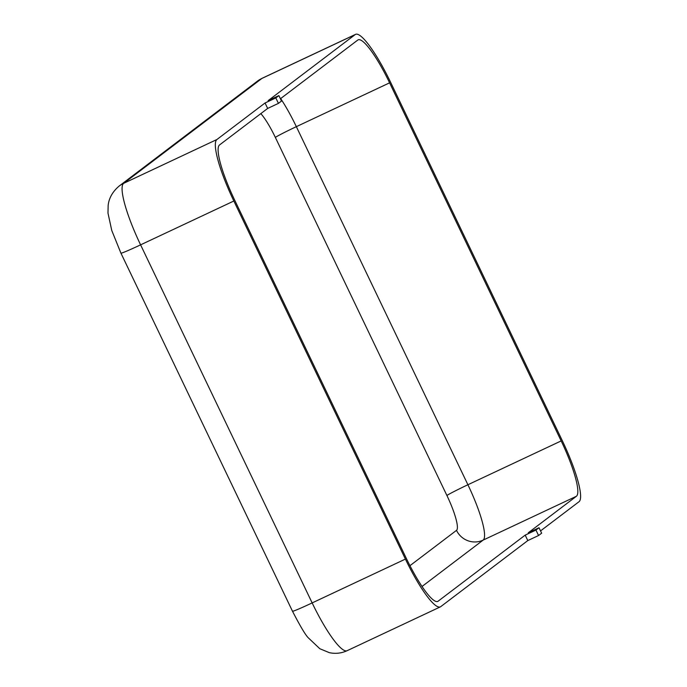 <?xml version="1.0" encoding="UTF-8"?>
<svg xmlns="http://www.w3.org/2000/svg" width="687" height="687" viewBox="0 0 687 687"><rect width="100%" height="100%" fill="white"/><g stroke="black" fill="none" stroke-linecap="round" stroke-linejoin="round"><path stroke-width="1.03" d="M535.954 530.063L538.565 535.517L541.639 533.189L539.02 527.736L535.954 530.063L525.194 535.121L438.117 601.194A54.462 10.176 -115.2 0 1 437.774 601.4A54.462 10.176 -115.2 0 1 406.326 558.394L234.765 200.312A54.462 10.176 -115.2 0 1 219.531 144.957L267.664 108.434L265.053 102.981L216.92 139.504A60.516 11.301 -115.2 0 0 233.846 201.016L405.407 559.089A60.516 11.301 -115.2 0 0 440.35 606.879L347.09 650.709A60.516 11.301 -115.2 0 1 312.156 602.92L140.595 244.847A60.516 11.301 -115.2 0 1 123.66 183.335L261.945 78.412A60.516 11.301 -115.2 0 1 262.331 78.181L257.41 81.152A26.218 25.737 52.8 0 1 261.945 78.412L355.196 34.582A60.516 11.301 -115.2 0 1 355.583 34.35A60.516 11.301 -115.2 0 1 390.525 82.131L562.086 440.212A60.516 11.301 -115.2 0 1 579.012 501.725L540.54 530.914M278.879 95.596L275.813 97.923L278.424 103.376L281.49 101.049L278.879 95.596L268.119 100.654L355.196 34.582M280.399 98.773L357.807 40.035A54.462 10.176 -115.2 0 1 358.159 39.829A54.462 10.176 -115.2 0 1 389.598 82.835L561.167 440.917A54.462 10.176 -115.2 0 1 576.402 496.272L528.26 532.794L539.02 527.736M525.194 535.121L527.805 540.575L440.736 606.647A60.516 11.301 -115.2 0 1 440.35 606.879M278.424 103.376L267.664 108.434M275.813 97.923L265.053 102.981M538.565 535.517L527.805 540.575M260.837 113.613A34.29 6.406 -115.2 0 1 275.35 137.417L446.911 495.499A20.172 0.79 154.4 0 1 467.907 484.747L561.167 440.917M275.35 137.417A20.172 0.79 154.4 0 1 296.346 126.666L467.907 484.747A54.462 10.176 -115.2 0 1 483.15 540.102L576.402 496.272M446.911 495.499A34.29 6.406 -115.2 0 1 456.503 530.355A20.172 19.803 -127.2 0 0 483.15 540.102L422.024 586.483M280.657 98.576A54.462 10.176 -115.2 0 1 296.346 126.666L389.598 82.835M437.387 601.537L438.117 601.194M456.503 530.355L409.95 565.684M257.41 81.152L119.134 186.074A26.218 25.737 52.8 0 1 123.66 183.335L216.92 139.504M119.134 186.074C109.465 194.232 108.417 202.931 108.16 205.456L107.988 213.107L111.758 230.463L120.929 253.151A26.218 1.022 -25.6 0 0 140.595 244.847L233.846 201.016M347.09 650.709C341.345 653.328 335.411 653.972 329.288 652.65L319.79 648.708L308.257 637.768C305.466 635.02 300.21 626.166 292.49 611.232A26.218 1.022 -25.6 0 0 312.156 602.92L405.407 559.089M355.583 34.35L262.331 78.181M292.49 611.232L120.929 253.151"/></g></svg>

